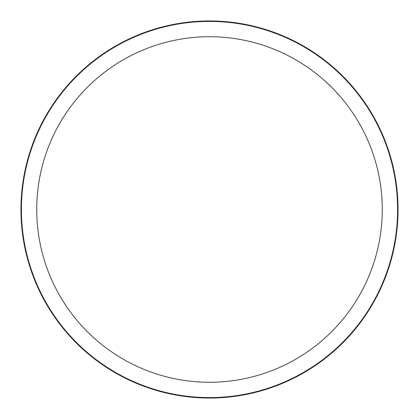 <?xml version="1.0" encoding="UTF-8"?>
<svg xmlns="http://www.w3.org/2000/svg" width="419" height="419" viewBox="0 0 419 419"><rect width="100%" height="100%" fill="white"/><g stroke="black" fill="none" stroke-linecap="round" stroke-linejoin="round"><path stroke-width="0.63" d="M20.95 209.5A188.55 188.55 0 0 0 209.5 398.05A188.55 188.55 0 0 0 398.05 209.5A188.55 188.55 0 0 0 209.5 20.95A188.55 188.55 0 0 0 20.95 209.5M21.411 209.5A188.089 188.089 0 0 0 209.5 397.589A188.089 188.089 0 0 0 397.589 209.5A188.089 188.089 0 0 0 209.5 21.411A188.089 188.089 0 0 0 21.411 209.5M382.269 209.5A172.769 172.769 0 0 0 209.5 36.731A172.769 172.769 0 0 0 36.731 209.5A172.769 172.769 0 0 0 209.5 382.269A172.769 172.769 0 0 0 382.269 209.5"/></g></svg>
